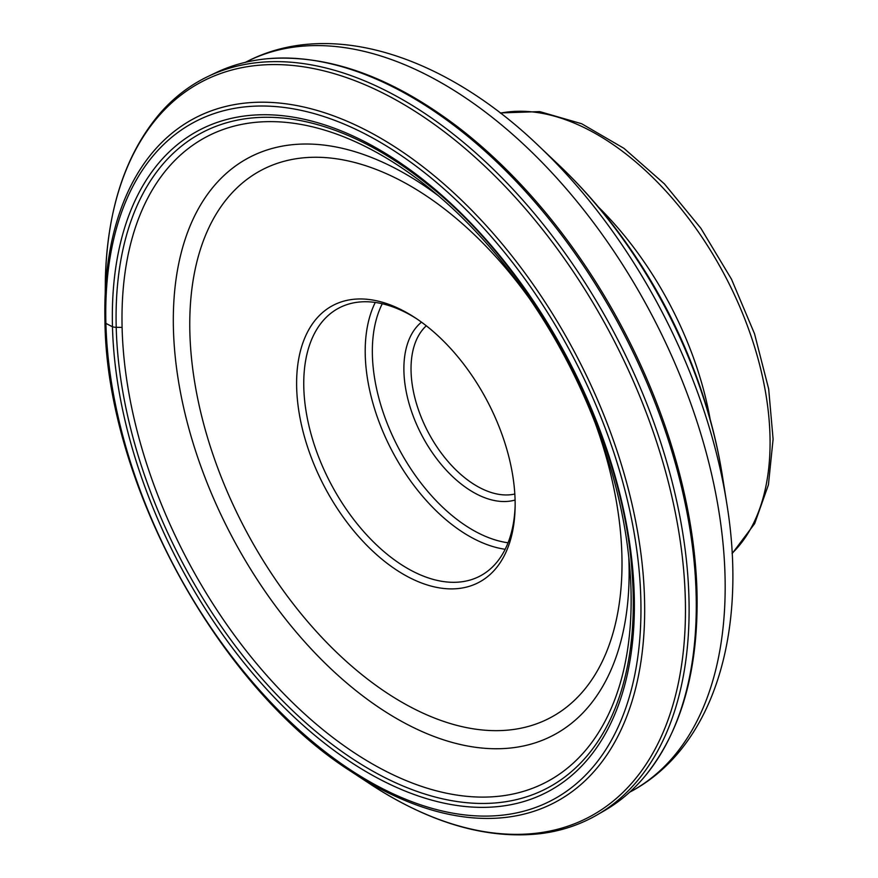 <?xml version="1.0" encoding="UTF-8"?>
<svg xmlns="http://www.w3.org/2000/svg" width="878" height="878" viewBox="0 0 878 878"><rect width="100%" height="100%" fill="white"/><g stroke="black" fill="none" stroke-linecap="round" stroke-linejoin="round"><path stroke-width="1.32" d="M122.13 327.406L116.214 327.318A8.1 4.214 178.5 0 1 112.472 326.77A373.874 219.752 -117.8 0 0 381.721 780.279A373.874 219.752 -117.8 0 0 634.245 595.339A373.874 219.752 -117.8 0 0 364.996 141.819A373.874 219.752 -117.8 0 0 112.472 326.77L105.898 323.378A383.291 225.295 62.2 0 1 364.787 133.774A383.291 225.295 62.2 0 1 640.819 598.719A383.291 225.295 62.2 0 1 381.93 788.334A383.291 225.295 62.2 0 1 105.898 323.378A7.573 3.94 178.5 0 1 104.965 321.458A386.616 227.248 62.2 0 1 104.899 303.349L104.899 303.349A386.616 227.248 62.2 0 1 373.589 134.18A386.616 227.248 62.2 0 1 644.529 599.18A386.616 227.248 62.2 0 1 351.299 771.619L370.165 784.043A415.524 244.238 -117.8 0 0 685.312 598.719A415.524 244.238 -117.8 0 0 394.134 98.951A415.524 244.238 -117.8 0 0 105.338 280.762L105.338 280.762C107.039 209.238 125.609 153.035 161.047 112.143A417.445 245.368 62.2 0 1 208.404 76.265A417.445 245.368 62.2 0 1 515.43 191.953A417.445 245.368 62.2 0 1 688.956 598.192A417.445 245.368 62.2 0 1 597.073 814.916A417.445 245.368 62.2 0 1 540.683 833.628C486.906 839.675 430.077 823.147 370.165 784.043M597.073 814.916L604.327 810.723A417.116 245.171 -117.8 0 0 645.198 775.911A417.116 245.171 -117.8 0 0 696.133 594.176A417.116 245.171 -117.8 0 0 267.801 58.694A417.116 245.171 -117.8 0 0 215.966 72.665L208.404 76.265M128.473 390.732A364.611 214.32 -117.8 0 0 417.401 784.943A364.611 214.32 -117.8 0 0 629.954 569.998A364.611 214.32 -117.8 0 0 624.686 527.974A364.611 214.32 -117.8 0 0 428.881 187.87A364.611 214.32 -117.8 0 0 128.473 390.732M426.302 325.793A96.174 56.532 -117.8 0 0 412.737 387.802A96.174 56.532 -117.8 0 0 514.815 494.018M421.495 322.16A101.222 59.495 -117.8 0 0 405.68 388.745A101.222 59.495 -117.8 0 0 515.09 500.032M416.633 318.758A151.444 89.018 -117.8 0 0 406.119 312.711A151.444 89.018 -117.8 0 0 338.974 308.002A151.444 89.018 -117.8 0 0 306.444 413.527A151.444 89.018 -117.8 0 0 412.89 571.348A151.444 89.018 -117.8 0 0 480.025 576.056A151.444 89.018 -117.8 0 0 515.134 505.969M409.389 577.559A156.493 91.981 -117.8 0 0 515.101 507.978A156.493 91.981 -117.8 0 0 512.379 473.385A156.493 91.981 -117.8 0 0 414.954 317.649A156.493 91.981 -117.8 0 0 402.387 310.307A156.493 91.981 -117.8 0 0 299.398 414.482A156.493 91.981 -117.8 0 0 409.389 577.559M267.801 58.694C328.339 54.184 391.533 76.825 457.383 126.63L457.383 126.63A415.053 243.963 62.2 0 1 696.572 581.192L696.572 581.192A415.053 243.963 62.2 0 1 697 592.222M633.148 593.385A370.395 217.711 -117.8 0 0 632.116 573.334L632.116 573.334C623.468 435.949 535.69 269.129 427.356 184.193L427.356 184.193A370.395 217.711 -117.8 0 0 116.214 327.318A370.395 217.711 -117.8 0 0 382.962 776.624A370.395 217.711 -117.8 0 0 633.148 593.385M629.625 792.219A412.408 242.405 -117.8 0 0 717.842 505.069A412.408 242.405 -117.8 0 0 245.544 62.294M245.181 62.481C328.789 17.845 443.895 54.809 538.774 145.968L538.774 145.968A403.386 237.104 62.2 0 1 725.546 496.081A403.386 237.104 62.2 0 1 726.721 503.16L726.721 503.16C748.122 632.972 713.397 748.78 629.263 792.406M559.023 165.174C642.345 244.194 701.763 355.59 721.255 468.94L722.353 475.591A350.585 206.067 -117.8 0 0 722.353 475.591A350.585 206.067 -117.8 0 0 721.343 469.456A350.585 206.067 -117.8 0 0 559.023 165.174A350.585 206.067 -117.8 0 0 559.012 165.163L538.774 145.978M598.445 207.043A252.414 148.371 62.2 0 1 710.181 419.388M732.098 553.305A252.414 148.371 -117.8 0 0 765.594 392.543A252.414 148.371 -117.8 0 0 500.493 113.13M508.044 542.78A146.396 86.055 62.2 0 1 374.939 380.24A146.396 86.055 62.2 0 1 382.27 303.755M505.168 549.277A151.444 89.018 62.2 0 1 367.893 381.195A151.444 89.018 62.2 0 1 375.279 302.449M595.328 423.405A309.517 181.933 62.2 0 1 616.499 502.183A309.517 181.933 62.2 0 1 454.222 724.668A309.517 181.933 62.2 0 1 195.267 385.683A309.517 181.933 62.2 0 1 285.295 160.97A309.517 181.933 62.2 0 1 530.092 299.42M628.791 557.289A326.418 191.865 62.2 0 1 433.063 736.115A326.418 191.865 62.2 0 1 179.123 384.948A326.418 191.865 62.2 0 1 438.693 196.024M351.299 771.619C218.534 687.452 106.534 482.735 104.965 321.557L105.338 280.762M645.198 775.911C681.405 730.979 698.668 669.771 697 592.277L696.572 581.192M500.23 112.933L539.729 111.605L581.697 123.754L623.94 148.327L664.372 183.842L700.896 228.302L731.506 279.226L754.531 333.783L768.667 388.932L773.101 439.165L768.426 484.799L754.652 523.628L732.12 553.634M722.353 475.602L726.721 503.149"/></g></svg>
